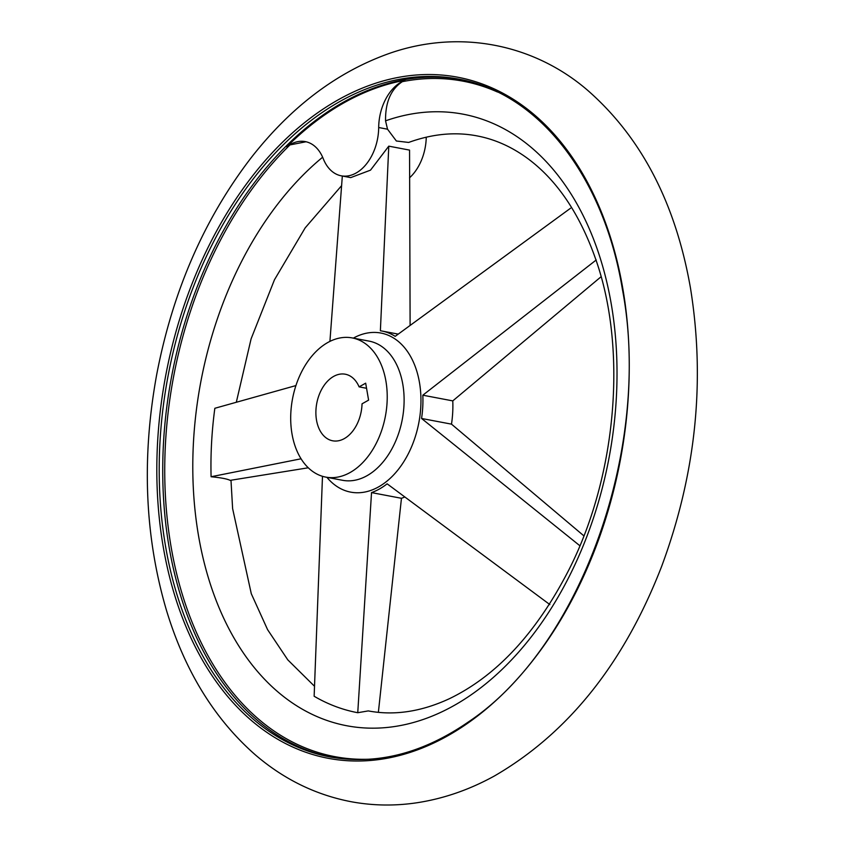 <?xml version="1.0" encoding="UTF-8"?>
<svg xmlns="http://www.w3.org/2000/svg" width="845" height="845" viewBox="0 0 845 845"><rect width="100%" height="100%" fill="white"/><g stroke="black" fill="none" stroke-linecap="round" stroke-linejoin="round"><path stroke-width="1.27" d="M322.642 157.212A311.266 207.606 -79.2 0 0 260.144 674.479A311.266 207.606 -79.2 0 0 605.527 474.753A311.266 207.606 -79.2 0 0 385.542 120.835L387.528 129.2L378.687 127.521A43.116 28.762 100.8 0 1 404.966 80.286A344.538 229.798 100.8 0 0 286.772 146.808L289.972 144.917L305.932 141.78M385.542 120.835C385.299 102.277 390.897 89.232 402.336 81.669L404.966 80.286M378.37 712.335L401.459 498.296L371.525 492.603L357.752 712.715L368.262 710.909C394.351 715.81 421.475 711.701 449.624 698.593C497.103 675.556 537.04 632.261 569.456 568.696C617.061 474.446 627.36 347.865 595.45 258.486C579.67 214.007 557.446 180.957 528.78 159.314C512.767 147.326 495.772 139.562 477.784 136.045C455.613 131.64 432.566 133.774 408.642 142.446L396.368 140.999L387.528 129.2M404.67 497.029A83.159 55.464 100.8 0 1 401.459 498.296M583.884 535.857L451.494 424.148L421.56 418.465L579.258 545.257M601.091 276.727L452.772 400.889A83.159 55.464 100.8 0 1 451.494 424.148M410.11 325.188L409.55 150.104L388.784 146.153L370.511 170.151L350.696 177.619L341.264 175.823A43.116 28.762 100.8 0 1 323.265 158.712A43.116 28.762 100.8 0 0 305.277 141.601A43.116 28.762 100.8 0 0 286.772 146.808M301.084 458.782L211.092 476.738C220.841 477.689 227.199 478.893 230.167 480.361L308.298 467.781M329.92 341.369L342.331 176.024M211.092 476.738A296.331 197.656 100.8 0 1 214.841 408.283L295.93 385.573M357.752 712.715A296.331 197.656 100.8 0 1 314.139 696.248L322.473 476.58M549.852 604.587L387.126 483.826A83.159 55.464 100.8 0 1 371.525 492.603M596.232 259.964L422.827 395.196A83.159 55.464 100.8 0 1 421.56 418.465M388.784 146.153L380.377 330.754A83.159 55.464 100.8 0 1 381.803 330.997A83.159 55.464 100.8 0 1 395.196 336.342L570.523 208.25M452.772 400.889L422.827 395.196M378.687 127.521A43.116 28.762 100.8 0 1 341.264 175.823M426.25 137.175A43.116 28.762 100.8 0 1 409.529 177.82M359.104 386.873L365.674 383.176L368.6 400.129L362.04 403.825A33.884 22.593 -79.2 0 1 332.645 440.794A33.884 22.593 -79.2 0 1 316.769 403.287A33.884 22.593 -79.2 0 1 345.299 374.219A33.884 22.593 -79.2 0 1 359.104 386.873L366.561 388.288M385.911 381.084A70.843 47.246 -79.2 0 0 352.196 337.916A70.843 47.246 -79.2 0 0 292.55 398.692A70.843 47.246 -79.2 0 0 325.747 477.108A70.843 47.246 -79.2 0 0 385.911 381.084M289.972 144.917A343.757 229.28 -79.2 0 0 168.577 530.174A343.757 229.28 -79.2 0 0 370.712 759.159M497.462 91.999A343.757 229.28 -79.2 0 0 402.336 81.669M326.899 477.319A80.962 53.995 -79.2 0 0 392.788 475.798A80.962 53.995 -79.2 0 0 419.447 382.405A80.962 53.995 -79.2 0 0 353.337 338.127M622.807 288.504A346.64 231.203 -79.2 0 0 230.685 207.046A346.64 231.203 -79.2 0 0 325.821 757.828A346.64 231.203 -79.2 0 0 622.807 288.504M458.666 79.113A344.971 230.093 -79.2 0 0 168.229 375.064A344.971 230.093 -79.2 0 0 329.888 756.919C376.321 765.274 422.511 753.603 468.468 721.884C581.149 646.943 652.435 446.487 622.353 289.022C603.721 176.373 538.529 93.087 458.666 79.113M460.419 79.451A344.971 230.093 -79.2 0 0 171.757 375.74A344.971 230.093 -79.2 0 0 331.652 757.247M325.747 477.108L342.637 480.309A70.843 47.246 -79.2 0 0 402.801 384.295A70.843 47.246 -79.2 0 0 369.085 341.116L352.196 337.916M690.439 287.87C705.501 380.979 695.931 473.718 661.751 566.108C624.191 663.103 568.421 733.048 494.441 775.963C469.44 789.748 443.625 798.673 417.007 802.75C394.921 806.067 373.078 805.739 351.467 801.778C316.22 795.06 284.374 779.597 255.929 755.377C214.799 719.518 185.023 671.31 166.592 610.745C144.822 536.987 141.495 458.391 156.621 374.979C172.602 291.345 204.184 218.844 251.366 157.466C291.25 106.491 337.419 71.74 389.883 53.224C460.726 28.656 534.885 44.711 587.74 90.394C641.355 137.365 675.588 203.191 690.439 287.87M341.56 185.71L305.193 227.844L274.467 279.769L251.092 338.877L236.325 402.209M230.991 480.351L232.618 508.616L251.282 593.697L267.59 629.662L287.786 659.85L314.467 686.224M381.803 330.997L398.175 334.102"/></g></svg>
